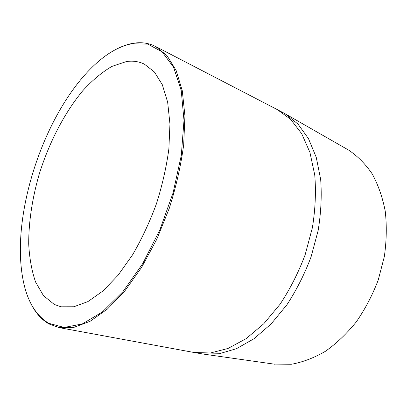 <?xml version="1.0" encoding="UTF-8"?>
<svg xmlns="http://www.w3.org/2000/svg" width="407" height="407" viewBox="0 0 407 407"><rect width="100%" height="100%" fill="white"/><g stroke="black" fill="none" stroke-linecap="round" stroke-linejoin="round"><path stroke-width="0.61" d="M48.733 323.3L64.189 327.462L82.341 323.921L102.325 312.011L122.914 291.692L142.623 263.777L159.834 229.986L173.092 192.842L181.313 155.311L183.995 120.355L181.222 90.446L173.611 67.308L162.098 51.821L147.772 44.114L131.695 43.763C120.136 46.118 108.603 52.411 97.095 62.632C46.195 107.529 10.272 212.286 22.904 278.973C26.837 300.391 35.445 315.166 48.733 323.3M117.76 48.484C122.675 46.037 127.539 44.358 132.351 43.447C140.659 41.86 148.428 42.883 155.667 46.515L167.033 55.673L176.119 70.457L182.275 90.695L184.926 115.812L183.689 144.785C180.896 165.588 176.099 186.757 169.297 208.282L156.802 239.23L141.687 267.251L124.888 290.888L107.377 309.091L90.1 321.291L73.85 327.386L59.254 327.64L49.105 324.003C41.336 319.546 35.144 312.484 30.535 302.828M59.254 327.64L112.159 337.393M112.698 337.495L194.073 352.498L210.46 352.986L228.037 348.453L246.072 338.695L263.721 323.814L280.047 304.273C290.008 289.194 298.367 272.726 305.128 254.863L312.418 227.559C315.344 209.188 316.122 191.677 314.748 175.015L309.946 152.437L301.694 133.664L290.603 119.302L277.36 109.631L155.667 46.515M126.414 61.549L111.828 66.438C101.933 72.283 92.282 80.342 82.88 90.619C64.51 112.658 49.115 142.542 39.209 174.186C32.321 198.041 28.638 221.968 28.704 243.92C29.436 258.099 31.715 270.777 35.541 281.954L43.468 295.66L54.324 304.461L61.152 306.802L73.83 306.771L87.937 301.577L102.915 291.025L118.066 275.259L132.585 254.807C141.702 239.128 149.644 222.146 156.41 203.866C162.286 185.282 166.438 166.997 168.864 149.023L169.953 123.967L167.664 102.218L162.312 84.697L154.365 71.937L144.373 64.133C138.792 61.452 132.804 60.587 126.414 61.549M273.743 364.072L291.305 364.265C302.584 362.245 313.899 357.962 325.234 351.409C336.37 343.569 346.718 333.735 356.278 321.901C365.145 309.091 372.471 295.111 378.261 279.945L384.32 256.654C386.574 240.903 386.879 225.717 385.226 211.106C382.504 197.151 378.134 184.697 372.115 173.758C365.318 163.884 357.463 155.983 348.555 150.066L347.369 149.384M195.747 352.777L202.961 354.029L219.21 353.749L236.467 348.687L254.044 338.7L271.148 323.916L286.904 304.787C296.494 290.12 304.548 274.16 311.07 256.903L318.152 230.51C321.031 212.744 321.876 195.736 320.675 179.492L316.249 157.326L308.496 138.655L297.975 124.069L285.317 113.874L278.856 110.434M348.555 150.066L285.317 113.874M275.096 364.265L202.961 354.029"/></g></svg>
